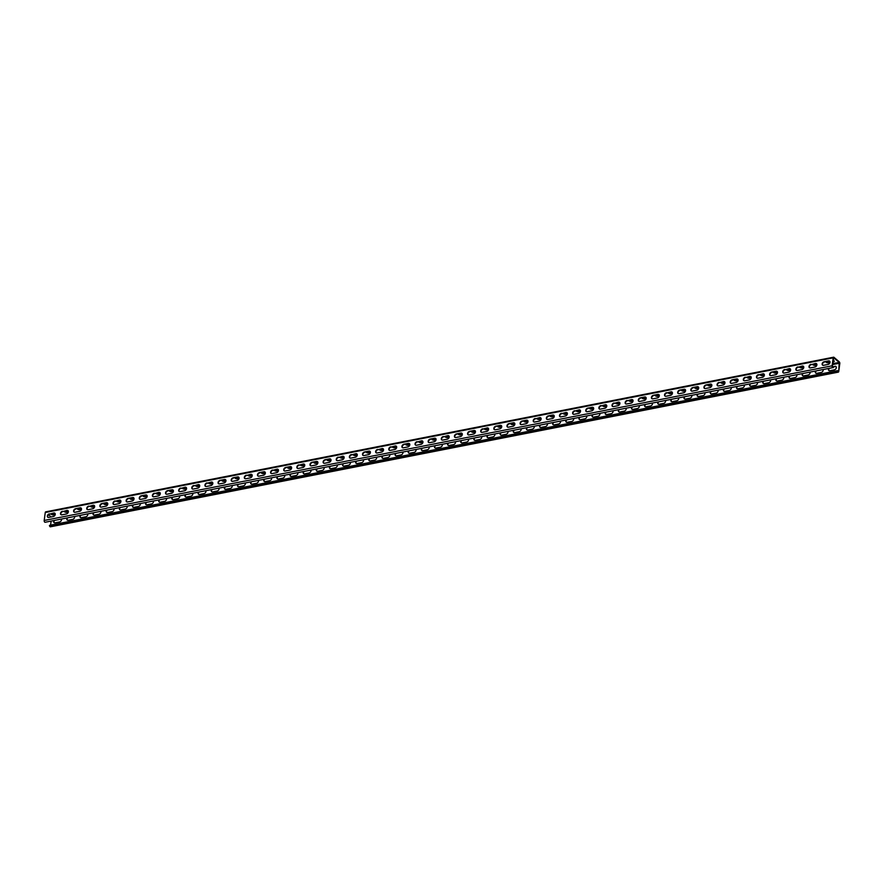 <?xml version="1.0" encoding="UTF-8"?>
<svg xmlns="http://www.w3.org/2000/svg" width="884" height="884" viewBox="0 0 884 884"><rect width="100%" height="100%" fill="white"/><g stroke="black" fill="none" stroke-linecap="round" stroke-linejoin="round"><path stroke-width="1.33" d="M49.703 526.245L837.623 371.578A1.249 0.641 78.9 0 0 838.319 372.142L50.399 526.809A1.249 0.641 -101.1 0 1 49.703 526.245L49.637 525.317L837.557 370.65L49.416 525.649M837.623 371.578L837.336 370.982M838.319 372.142A1.249 0.641 78.9 0 0 838.739 371.49L839.214 362.418L833.722 357.799L832.452 366.087L832.883 366.982L835.17 366.584A2.033 1.459 130.7 0 1 836.076 366.694M44.2 520.466L832.12 365.799A1.249 0.641 78.9 0 0 832.982 367.6L45.062 522.267A1.249 0.641 -101.1 0 1 44.2 520.466L45.261 512.51A1.249 0.641 -101.1 0 1 45.681 511.858L833.601 357.191A1.249 0.641 78.9 0 1 833.988 357.324L839.281 361.865A1.249 0.641 78.9 0 1 839.8 363.534L838.739 371.49M54.211 522.709A2.033 1.459 130.7 0 1 54.521 520.455M67.339 520.135A2.033 1.459 130.7 0 1 67.648 517.88M80.477 517.549A2.033 1.459 130.7 0 1 80.787 515.295M93.605 514.974A2.033 1.459 130.7 0 1 93.914 512.72M106.732 512.4A2.033 1.459 130.7 0 1 107.041 510.145M119.87 509.814A2.033 1.459 130.7 0 1 120.18 507.56M132.998 507.239A2.033 1.459 130.7 0 1 133.307 504.985M146.136 504.665A2.033 1.459 130.7 0 1 146.446 502.41M159.264 502.09A2.033 1.459 130.7 0 1 159.573 499.836M172.402 499.504A2.033 1.459 130.7 0 1 172.7 497.25M185.53 496.93A2.033 1.459 130.7 0 1 185.839 494.675M198.657 494.355A2.033 1.459 130.7 0 1 198.966 492.101M211.795 491.769A2.033 1.459 130.7 0 1 212.105 489.515M224.923 489.195A2.033 1.459 130.7 0 1 225.232 486.94M238.061 486.62A2.033 1.459 130.7 0 1 238.36 484.366M251.189 484.045A2.033 1.459 130.7 0 1 251.498 481.791M264.316 481.46A2.033 1.459 130.7 0 1 264.625 479.205M277.454 478.885A2.033 1.459 130.7 0 1 277.764 476.631M290.582 476.31A2.033 1.459 130.7 0 1 290.891 474.056M303.72 473.725A2.033 1.459 130.7 0 1 304.03 471.481M316.848 471.15A2.033 1.459 130.7 0 1 317.157 468.896M329.986 468.575A2.033 1.459 130.7 0 1 330.284 466.321M343.114 466.001A2.033 1.459 130.7 0 1 343.423 463.746M356.241 463.415A2.033 1.459 130.7 0 1 356.55 461.161M369.379 460.84A2.033 1.459 130.7 0 1 369.689 458.586M382.507 458.266A2.033 1.459 130.7 0 1 382.816 456.011M395.645 455.68A2.033 1.459 130.7 0 1 395.944 453.437M408.773 453.105A2.033 1.459 130.7 0 1 409.082 450.851M421.9 450.531A2.033 1.459 130.7 0 1 422.209 448.276M435.038 447.956A2.033 1.459 130.7 0 1 435.348 445.702M448.166 445.37A2.033 1.459 130.7 0 1 448.475 443.116M461.304 442.796A2.033 1.459 130.7 0 1 461.614 440.541M474.432 440.221A2.033 1.459 130.7 0 1 474.741 437.967M487.57 437.635A2.033 1.459 130.7 0 1 487.869 435.392M500.698 435.061A2.033 1.459 130.7 0 1 501.007 432.806M513.825 432.486A2.033 1.459 130.7 0 1 514.134 430.232M526.963 429.911A2.033 1.459 130.7 0 1 527.273 427.657M540.091 427.326A2.033 1.459 130.7 0 1 540.4 425.071M553.229 424.751A2.033 1.459 130.7 0 1 553.528 422.497M566.357 422.176A2.033 1.459 130.7 0 1 566.666 419.922M579.484 419.602A2.033 1.459 130.7 0 1 579.793 417.347M592.623 417.016A2.033 1.459 130.7 0 1 592.932 414.762M605.75 414.441A2.033 1.459 130.7 0 1 606.059 412.187M618.888 411.867A2.033 1.459 130.7 0 1 619.198 409.612M632.016 409.281A2.033 1.459 130.7 0 1 632.325 407.027M645.154 406.706A2.033 1.459 130.7 0 1 645.453 404.452M658.282 404.132A2.033 1.459 130.7 0 1 658.591 401.877M671.409 401.557A2.033 1.459 130.7 0 1 671.718 399.303M684.548 398.971A2.033 1.459 130.7 0 1 684.857 396.717M697.675 396.397A2.033 1.459 130.7 0 1 697.984 394.142M710.813 393.822A2.033 1.459 130.7 0 1 711.112 391.568M723.941 391.236A2.033 1.459 130.7 0 1 724.25 388.982M737.068 388.662A2.033 1.459 130.7 0 1 737.378 386.407M750.207 386.087A2.033 1.459 130.7 0 1 750.516 383.833M763.334 383.512A2.033 1.459 130.7 0 1 763.643 381.258M776.472 380.927A2.033 1.459 130.7 0 1 776.771 378.672M789.6 378.352A2.033 1.459 130.7 0 1 789.909 376.098M802.727 375.777A2.033 1.459 130.7 0 1 803.037 373.523M815.866 373.192A2.033 1.459 130.7 0 1 816.175 370.948M828.993 370.617A2.033 1.459 130.7 0 1 829.303 368.363M837.557 370.65L837.877 371.302M51.117 521.118L50.587 525.129M51.405 513.792A2.033 0.95 7.6 0 0 54.123 514.333L55.25 514.112M64.532 511.217A2.033 0.95 7.6 0 0 67.261 511.759L68.388 511.538M77.67 508.643A2.033 0.95 7.6 0 0 80.389 509.184L81.516 508.963M90.798 506.068A2.033 0.95 7.6 0 0 93.527 506.598L94.643 506.377M103.936 503.482A2.033 0.95 7.6 0 0 106.655 504.024L107.782 503.803M117.064 500.908A2.033 0.95 7.6 0 0 119.782 501.449L120.909 501.228M130.202 498.333A2.033 0.95 7.6 0 0 132.92 498.874L134.048 498.653M143.33 495.758A2.033 0.95 7.6 0 0 146.048 496.289L147.175 496.068M156.457 493.173A2.033 0.95 7.6 0 0 159.186 493.714L160.302 493.493M169.595 490.598A2.033 0.95 7.6 0 0 172.314 491.139L173.441 490.918M182.723 488.023A2.033 0.95 7.6 0 0 185.441 488.554L186.568 488.333M195.861 485.438A2.033 0.95 7.6 0 0 198.58 485.979L199.707 485.758M208.989 482.863A2.033 0.95 7.6 0 0 211.707 483.404L212.834 483.183M222.116 480.288A2.033 0.95 7.6 0 0 224.845 480.83L225.961 480.609M235.255 477.714A2.033 0.95 7.6 0 0 237.973 478.244L239.1 478.023M248.382 475.128A2.033 0.95 7.6 0 0 251.111 475.669L252.227 475.448M261.52 472.553A2.033 0.95 7.6 0 0 264.239 473.095L265.366 472.874M274.648 469.979A2.033 0.95 7.6 0 0 277.366 470.509L278.493 470.288M287.786 467.393A2.033 0.95 7.6 0 0 290.504 467.934L291.632 467.713M300.914 464.818A2.033 0.95 7.6 0 0 303.632 465.36L304.759 465.139M314.041 462.244A2.033 0.95 7.6 0 0 316.77 462.785L317.886 462.564M327.179 459.669A2.033 0.95 7.6 0 0 329.898 460.199L331.025 459.978M340.307 457.083A2.033 0.95 7.6 0 0 343.025 457.625L344.152 457.404M353.445 454.509A2.033 0.95 7.6 0 0 356.164 455.05L357.291 454.829M366.573 451.934A2.033 0.95 7.6 0 0 369.291 452.464L370.418 452.243M379.7 449.348A2.033 0.95 7.6 0 0 382.429 449.89L383.546 449.669M392.839 446.774A2.033 0.95 7.6 0 0 395.557 447.315L396.684 447.094M405.966 444.199A2.033 0.95 7.6 0 0 408.695 444.74L409.811 444.519M419.104 441.624A2.033 0.95 7.6 0 0 421.823 442.155L422.95 441.934M432.232 439.039A2.033 0.95 7.6 0 0 434.95 439.58L436.077 439.359M445.37 436.464A2.033 0.95 7.6 0 0 448.089 437.005L449.216 436.784M458.498 433.889A2.033 0.95 7.6 0 0 461.216 434.42L462.343 434.199M471.625 431.304A2.033 0.95 7.6 0 0 474.354 431.845L475.47 431.624M484.763 428.729A2.033 0.95 7.6 0 0 487.482 429.27L488.609 429.049M497.891 426.154A2.033 0.95 7.6 0 0 500.609 426.696L501.736 426.475M511.029 423.58A2.033 0.95 7.6 0 0 513.748 424.11L514.875 423.889M524.157 420.994A2.033 0.95 7.6 0 0 526.875 421.535L528.002 421.314M537.284 418.419A2.033 0.95 7.6 0 0 540.014 418.961L541.13 418.74M550.423 415.845A2.033 0.95 7.6 0 0 553.141 416.375L554.268 416.165M563.55 413.27A2.033 0.95 7.6 0 0 566.268 413.8L567.395 413.579M576.688 410.684A2.033 0.95 7.6 0 0 579.407 411.226L580.534 411.005M589.816 408.11A2.033 0.95 7.6 0 0 592.534 408.651L593.661 408.43M602.954 405.535A2.033 0.95 7.6 0 0 605.673 406.065L606.8 405.844M616.082 402.949A2.033 0.95 7.6 0 0 618.8 403.491L619.927 403.27M629.209 400.375A2.033 0.95 7.6 0 0 631.938 400.916L633.054 400.695M642.348 397.8A2.033 0.95 7.6 0 0 645.066 398.341L646.193 398.12M655.475 395.225A2.033 0.95 7.6 0 0 658.193 395.756L659.32 395.535M668.613 392.64A2.033 0.95 7.6 0 0 671.332 393.181L672.459 392.96M681.741 390.065A2.033 0.95 7.6 0 0 684.459 390.606L685.586 390.385M694.868 387.49A2.033 0.95 7.6 0 0 697.598 388.021L698.714 387.8M708.007 384.905A2.033 0.95 7.6 0 0 710.725 385.446L711.852 385.225M721.134 382.33A2.033 0.95 7.6 0 0 723.852 382.871L724.979 382.65M734.273 379.755A2.033 0.95 7.6 0 0 736.991 380.297L738.118 380.076M747.4 377.181A2.033 0.95 7.6 0 0 750.118 377.711L751.245 377.49M760.527 374.595A2.033 0.95 7.6 0 0 763.257 375.136L764.384 374.915M773.666 372.02A2.033 0.95 7.6 0 0 776.384 372.562L777.511 372.341M786.793 369.446A2.033 0.95 7.6 0 0 789.523 369.976L790.639 369.755M799.932 366.86A2.033 0.95 7.6 0 0 802.65 367.401L803.777 367.18M813.059 364.285A2.033 0.95 7.6 0 0 815.777 364.827L816.904 364.606M834.198 360.981A2.033 0.95 7.6 0 1 833.38 361.368L832.993 361.976M826.197 361.711A2.033 0.95 7.6 0 0 828.916 362.252L830.043 362.031M48.543 514.72L51.15 516.963M54.123 514.333L54.057 514.886A2.033 0.95 7.6 0 1 50.974 513.88M54.057 514.886L55.195 514.665M67.261 511.759L67.184 512.3A2.033 0.95 7.6 0 1 64.112 511.306M67.184 512.3L68.322 512.079M80.389 509.184L80.322 509.725A2.033 0.95 7.6 0 1 77.24 508.731M80.322 509.725L81.461 509.504M93.527 506.598L93.45 507.151A2.033 0.95 7.6 0 1 90.378 506.145M93.45 507.151L94.588 506.93M106.655 504.024L106.577 504.576A2.033 0.95 7.6 0 1 103.505 503.571M106.577 504.576L107.715 504.344M119.782 501.449L119.716 501.99A2.033 0.95 7.6 0 1 116.633 500.996M119.716 501.99L120.854 501.769M132.92 498.874L132.843 499.416A2.033 0.95 7.6 0 1 129.771 498.41M132.843 499.416L133.981 499.195M146.048 496.289L145.982 496.841A2.033 0.95 7.6 0 1 142.899 495.836M145.982 496.841L147.12 496.62M159.186 493.714L159.109 494.255A2.033 0.95 7.6 0 1 156.037 493.261M159.109 494.255L160.247 494.034M172.314 491.139L172.236 491.681A2.033 0.95 7.6 0 1 169.164 490.686M172.236 491.681L173.375 491.46M185.441 488.554L185.375 489.106A2.033 0.95 7.6 0 1 182.303 488.101M185.375 489.106L186.513 488.885M198.58 485.979L198.502 486.531A2.033 0.95 7.6 0 1 195.43 485.526M198.502 486.531L199.64 486.299M211.707 483.404L211.641 483.946A2.033 0.95 7.6 0 1 208.558 482.951M211.641 483.946L212.779 483.725M224.845 480.83L224.768 481.371A2.033 0.95 7.6 0 1 221.696 480.366M224.768 481.371L225.906 481.15M237.973 478.244L237.907 478.796A2.033 0.95 7.6 0 1 234.824 477.791M237.907 478.796L239.045 478.576M251.111 475.669L251.034 476.211A2.033 0.95 7.6 0 1 247.962 475.216M251.034 476.211L252.172 475.99M264.239 473.095L264.161 473.636A2.033 0.95 7.6 0 1 261.089 472.642M264.161 473.636L265.299 473.415M277.366 470.509L277.3 471.062A2.033 0.95 7.6 0 1 274.217 470.056M277.3 471.062L278.438 470.841M290.504 467.934L290.427 468.487A2.033 0.95 7.6 0 1 287.355 467.481M290.427 468.487L291.565 468.255M303.632 465.36L303.566 465.901A2.033 0.95 7.6 0 1 300.483 464.907M303.566 465.901L304.704 465.68M316.77 462.785L316.693 463.327A2.033 0.95 7.6 0 1 313.621 462.321M316.693 463.327L317.831 463.106M329.898 460.199L329.82 460.752A2.033 0.95 7.6 0 1 326.748 459.746M329.82 460.752L330.959 460.531M343.025 457.625L342.959 458.177A2.033 0.95 7.6 0 1 339.887 457.172M342.959 458.177L344.097 457.945M356.164 455.05L356.086 455.591A2.033 0.95 7.6 0 1 353.014 454.597M356.086 455.591L357.224 455.37M369.291 452.464L369.225 453.017A2.033 0.95 7.6 0 1 366.142 452.011M369.225 453.017L370.363 452.796M382.429 449.89L382.352 450.442A2.033 0.95 7.6 0 1 379.28 449.437M382.352 450.442L383.49 450.21M395.557 447.315L395.479 447.856A2.033 0.95 7.6 0 1 392.408 446.862M395.479 447.856L396.618 447.636M408.695 444.74L408.618 445.282A2.033 0.95 7.6 0 1 405.546 444.276M408.618 445.282L409.756 445.061M421.823 442.155L421.745 442.707A2.033 0.95 7.6 0 1 418.673 441.702M421.745 442.707L422.883 442.486M434.95 439.58L434.884 440.133A2.033 0.95 7.6 0 1 431.801 439.127M434.884 440.133L436.022 439.901M448.089 437.005L448.011 437.547A2.033 0.95 7.6 0 1 444.939 436.552M448.011 437.547L449.149 437.326M461.216 434.42L461.15 434.972A2.033 0.95 7.6 0 1 458.067 433.967M461.15 434.972L462.288 434.751M474.354 431.845L474.277 432.398A2.033 0.95 7.6 0 1 471.205 431.392M474.277 432.398L475.415 432.166M487.482 429.27L487.404 429.812A2.033 0.95 7.6 0 1 484.333 428.817M487.404 429.812L488.543 429.591M500.609 426.696L500.543 427.237A2.033 0.95 7.6 0 1 497.471 426.243M500.543 427.237L501.681 427.016M513.748 424.11L513.67 424.663A2.033 0.95 7.6 0 1 510.598 423.657M513.67 424.663L514.808 424.442M526.875 421.535L526.809 422.088A2.033 0.95 7.6 0 1 523.726 421.082M526.809 422.088L527.947 421.856M540.014 418.961L539.936 419.502A2.033 0.95 7.6 0 1 536.864 418.508M539.936 419.502L541.074 419.281M553.141 416.375L553.064 416.928A2.033 0.95 7.6 0 1 549.992 415.922M553.064 416.928L554.202 416.707M566.268 413.8L566.202 414.353A2.033 0.95 7.6 0 1 563.13 413.347M566.202 414.353L567.34 414.132M579.407 411.226L579.329 411.767A2.033 0.95 7.6 0 1 576.257 410.773M579.329 411.767L580.468 411.546M592.534 408.651L592.468 409.193A2.033 0.95 7.6 0 1 589.385 408.198M592.468 409.193L593.606 408.972M605.673 406.065L605.595 406.618A2.033 0.95 7.6 0 1 602.523 405.612M605.595 406.618L606.733 406.397M618.8 403.491L618.734 404.043A2.033 0.95 7.6 0 1 615.651 403.038M618.734 404.043L619.872 403.811M631.938 400.916L631.861 401.458A2.033 0.95 7.6 0 1 628.789 400.463M631.861 401.458L632.999 401.237M645.066 398.341L644.989 398.883A2.033 0.95 7.6 0 1 641.917 397.877M644.989 398.883L646.127 398.662M658.193 395.756L658.127 396.308A2.033 0.95 7.6 0 1 655.055 395.303M658.127 396.308L659.265 396.087M671.332 393.181L671.254 393.723A2.033 0.95 7.6 0 1 668.182 392.728M671.254 393.723L672.393 393.502M684.459 390.606L684.393 391.148A2.033 0.95 7.6 0 1 681.31 390.153M684.393 391.148L685.531 390.927M697.598 388.021L697.52 388.573A2.033 0.95 7.6 0 1 694.448 387.568M697.52 388.573L698.658 388.352M710.725 385.446L710.648 385.999A2.033 0.95 7.6 0 1 707.576 384.993M710.648 385.999L711.786 385.767M723.852 382.871L723.786 383.413A2.033 0.95 7.6 0 1 720.714 382.418M723.786 383.413L724.924 383.192M736.991 380.297L736.913 380.838A2.033 0.95 7.6 0 1 733.842 379.833M736.913 380.838L738.052 380.617M750.118 377.711L750.052 378.264A2.033 0.95 7.6 0 1 746.969 377.258M750.052 378.264L751.19 378.043M763.257 375.136L763.179 375.678A2.033 0.95 7.6 0 1 760.107 374.683M763.179 375.678L764.317 375.457M776.384 372.562L776.318 373.103A2.033 0.95 7.6 0 1 773.235 372.109M776.318 373.103L777.456 372.882M789.523 369.976L789.445 370.529A2.033 0.95 7.6 0 1 786.373 369.523M789.445 370.529L790.583 370.308M802.65 367.401L802.573 367.954A2.033 0.95 7.6 0 1 799.501 366.948M802.573 367.954L803.711 367.722M815.777 364.827L815.711 365.368A2.033 0.95 7.6 0 1 812.628 364.374M815.711 365.368L816.849 365.147M828.916 362.252L828.838 362.794A2.033 0.95 7.6 0 1 825.766 361.788M828.838 362.794L829.977 362.573M833.225 360.263A2.033 0.95 7.6 0 1 834.242 361.258A2.033 0.95 7.6 0 1 833.303 361.921M833.601 357.191A1.249 0.641 78.9 0 0 833.181 357.843L832.12 365.799M49.305 513.858A2.033 1.459 130.7 0 0 47.559 515.306A2.033 1.459 130.7 0 0 47.736 517.184A2.033 1.459 130.7 0 0 48.83 517.416L53.294 516.543A2.033 1.459 130.7 0 0 55.04 515.096A2.033 1.459 130.7 0 0 54.852 513.217A2.033 1.459 130.7 0 0 53.769 512.985L49.637 514.145L54.101 513.273A2.033 1.459 130.7 0 1 55.007 513.383M62.432 511.284A2.033 1.459 130.7 0 0 60.687 512.731A2.033 1.459 130.7 0 0 60.874 514.598A2.033 1.459 130.7 0 0 61.957 514.842L66.422 513.969A2.033 1.459 130.7 0 0 68.167 512.51A2.033 1.459 130.7 0 0 67.98 510.643A2.033 1.459 130.7 0 0 66.897 510.411L62.764 511.571L67.228 510.687A2.033 1.459 130.7 0 1 68.134 510.808M75.56 508.709A2.033 1.459 130.7 0 0 73.825 510.156A2.033 1.459 130.7 0 0 74.002 512.024A2.033 1.459 130.7 0 0 75.096 512.267L79.56 511.383A2.033 1.459 130.7 0 0 81.295 509.935A2.033 1.459 130.7 0 0 81.118 508.068A2.033 1.459 130.7 0 0 80.035 507.825L75.56 508.709L80.367 508.112A2.033 1.459 130.7 0 1 81.273 508.223M88.698 506.123A2.033 1.459 130.7 0 0 86.952 507.582A2.033 1.459 130.7 0 0 87.14 509.449A2.033 1.459 130.7 0 0 88.223 509.681L92.687 508.808A2.033 1.459 130.7 0 0 94.433 507.361A2.033 1.459 130.7 0 0 94.245 505.493A2.033 1.459 130.7 0 0 93.163 505.25L89.03 506.41L93.494 505.537A2.033 1.459 130.7 0 1 94.4 505.648M101.826 503.548A2.033 1.459 130.7 0 0 100.08 504.996A2.033 1.459 130.7 0 0 100.268 506.875A2.033 1.459 130.7 0 0 101.351 507.107L105.815 506.234A2.033 1.459 130.7 0 0 107.561 504.775A2.033 1.459 130.7 0 0 107.384 502.908A2.033 1.459 130.7 0 0 106.29 502.676L101.826 503.548L106.621 502.963A2.033 1.459 130.7 0 1 107.528 503.073M114.964 500.974A2.033 1.459 130.7 0 0 113.218 502.421A2.033 1.459 130.7 0 0 113.395 504.289A2.033 1.459 130.7 0 0 114.489 504.532L118.953 503.648A2.033 1.459 130.7 0 0 120.699 502.2A2.033 1.459 130.7 0 0 120.511 500.333A2.033 1.459 130.7 0 0 119.428 500.101L115.296 501.261L119.76 500.377A2.033 1.459 130.7 0 1 120.666 500.488M128.092 498.399A2.033 1.459 130.7 0 0 126.346 499.847A2.033 1.459 130.7 0 0 126.534 501.714A2.033 1.459 130.7 0 0 127.616 501.946L132.081 501.073A2.033 1.459 130.7 0 0 133.827 499.626A2.033 1.459 130.7 0 0 133.65 497.758A2.033 1.459 130.7 0 0 132.556 497.515L128.092 498.399L132.887 497.803A2.033 1.459 130.7 0 1 133.793 497.913M141.23 495.813A2.033 1.459 130.7 0 0 139.484 497.261A2.033 1.459 130.7 0 0 139.661 499.14A2.033 1.459 130.7 0 0 140.755 499.372L145.219 498.499A2.033 1.459 130.7 0 0 146.965 497.051A2.033 1.459 130.7 0 0 146.777 495.173A2.033 1.459 130.7 0 0 145.694 494.941L141.23 495.813L146.026 495.228A2.033 1.459 130.7 0 1 146.932 495.338M154.357 493.239A2.033 1.459 130.7 0 0 152.612 494.686A2.033 1.459 130.7 0 0 152.799 496.554A2.033 1.459 130.7 0 0 153.882 496.797L158.347 495.924A2.033 1.459 130.7 0 0 160.092 494.465A2.033 1.459 130.7 0 0 159.905 492.598A2.033 1.459 130.7 0 0 158.822 492.366L154.689 493.526L159.153 492.642A2.033 1.459 130.7 0 1 160.059 492.764M167.485 490.664A2.033 1.459 130.7 0 0 165.75 492.112A2.033 1.459 130.7 0 0 165.927 493.979A2.033 1.459 130.7 0 0 167.01 494.222L171.485 493.338A2.033 1.459 130.7 0 0 173.22 491.891A2.033 1.459 130.7 0 0 173.043 490.023A2.033 1.459 130.7 0 0 171.949 489.78L167.485 490.664L172.281 490.067A2.033 1.459 130.7 0 1 173.187 490.178M180.623 488.078A2.033 1.459 130.7 0 0 178.877 489.537A2.033 1.459 130.7 0 0 179.065 491.405A2.033 1.459 130.7 0 0 180.148 491.637L184.612 490.764A2.033 1.459 130.7 0 0 186.358 489.316A2.033 1.459 130.7 0 0 186.17 487.449A2.033 1.459 130.7 0 0 185.088 487.206L180.955 488.366L185.419 487.493A2.033 1.459 130.7 0 1 186.325 487.603M193.751 485.504A2.033 1.459 130.7 0 0 192.005 486.951A2.033 1.459 130.7 0 0 192.193 488.83A2.033 1.459 130.7 0 0 193.276 489.062L197.74 488.189A2.033 1.459 130.7 0 0 199.486 486.741A2.033 1.459 130.7 0 0 199.309 484.863A2.033 1.459 130.7 0 0 198.215 484.631L194.082 485.791L198.546 484.918A2.033 1.459 130.7 0 1 199.452 485.029M206.889 482.929A2.033 1.459 130.7 0 0 205.143 484.377A2.033 1.459 130.7 0 0 205.32 486.244A2.033 1.459 130.7 0 0 206.414 486.487L210.878 485.603A2.033 1.459 130.7 0 0 212.624 484.156A2.033 1.459 130.7 0 0 212.436 482.288A2.033 1.459 130.7 0 0 211.353 482.056L207.221 483.216L211.685 482.332A2.033 1.459 130.7 0 1 212.591 482.443M220.017 480.355A2.033 1.459 130.7 0 0 218.271 481.802A2.033 1.459 130.7 0 0 218.458 483.67A2.033 1.459 130.7 0 0 219.541 483.902L224.006 483.029A2.033 1.459 130.7 0 0 225.752 481.581A2.033 1.459 130.7 0 0 225.564 479.714A2.033 1.459 130.7 0 0 224.481 479.471L220.017 480.355L224.812 479.758A2.033 1.459 130.7 0 1 225.718 479.868M233.144 477.769A2.033 1.459 130.7 0 0 231.409 479.227A2.033 1.459 130.7 0 0 231.586 481.095A2.033 1.459 130.7 0 0 232.68 481.327L237.144 480.454A2.033 1.459 130.7 0 0 238.879 479.006A2.033 1.459 130.7 0 0 238.702 477.128A2.033 1.459 130.7 0 0 237.619 476.896L233.144 477.769L237.94 477.183A2.033 1.459 130.7 0 1 238.846 477.294M246.282 475.194A2.033 1.459 130.7 0 0 244.537 476.642A2.033 1.459 130.7 0 0 244.724 478.509A2.033 1.459 130.7 0 0 245.807 478.752L250.271 477.879A2.033 1.459 130.7 0 0 252.017 476.421A2.033 1.459 130.7 0 0 251.829 474.553A2.033 1.459 130.7 0 0 250.747 474.321L246.614 475.481L251.078 474.597A2.033 1.459 130.7 0 1 251.984 474.719M259.41 472.62A2.033 1.459 130.7 0 0 257.664 474.067A2.033 1.459 130.7 0 0 257.852 475.935A2.033 1.459 130.7 0 0 258.935 476.178L263.399 475.294A2.033 1.459 130.7 0 0 265.145 473.846A2.033 1.459 130.7 0 0 264.968 471.979A2.033 1.459 130.7 0 0 263.874 471.736L259.41 472.62L264.205 472.023A2.033 1.459 130.7 0 1 265.112 472.133M272.548 470.034A2.033 1.459 130.7 0 0 270.802 471.492A2.033 1.459 130.7 0 0 270.979 473.36A2.033 1.459 130.7 0 0 272.073 473.592L276.537 472.719A2.033 1.459 130.7 0 0 278.283 471.271A2.033 1.459 130.7 0 0 278.095 469.404A2.033 1.459 130.7 0 0 277.012 469.161L272.88 470.321L277.344 469.448A2.033 1.459 130.7 0 1 278.25 469.559M285.676 467.459A2.033 1.459 130.7 0 0 283.93 468.907A2.033 1.459 130.7 0 0 284.118 470.785A2.033 1.459 130.7 0 0 285.201 471.017L289.665 470.144A2.033 1.459 130.7 0 0 291.411 468.697A2.033 1.459 130.7 0 0 291.234 466.818A2.033 1.459 130.7 0 0 290.14 466.586L285.676 467.459L290.471 466.874A2.033 1.459 130.7 0 1 291.377 466.984M298.814 464.885A2.033 1.459 130.7 0 0 297.068 466.332A2.033 1.459 130.7 0 0 297.245 468.2A2.033 1.459 130.7 0 0 298.339 468.443L302.803 467.559A2.033 1.459 130.7 0 0 304.538 466.111A2.033 1.459 130.7 0 0 304.361 464.244A2.033 1.459 130.7 0 0 303.278 464.012L299.146 465.172L303.61 464.288A2.033 1.459 130.7 0 1 304.516 464.398M311.942 462.31A2.033 1.459 130.7 0 0 310.196 463.757A2.033 1.459 130.7 0 0 310.383 465.625A2.033 1.459 130.7 0 0 311.466 465.857L315.931 464.984A2.033 1.459 130.7 0 0 317.676 463.536A2.033 1.459 130.7 0 0 317.489 461.669A2.033 1.459 130.7 0 0 316.406 461.426L311.942 462.31L316.737 461.713A2.033 1.459 130.7 0 1 317.643 461.824M325.069 459.724A2.033 1.459 130.7 0 0 323.334 461.183A2.033 1.459 130.7 0 0 323.511 463.05A2.033 1.459 130.7 0 0 324.594 463.282L329.058 462.409A2.033 1.459 130.7 0 0 330.804 460.962A2.033 1.459 130.7 0 0 330.627 459.083A2.033 1.459 130.7 0 0 329.533 458.851L325.069 459.724L329.865 459.139A2.033 1.459 130.7 0 1 330.771 459.249M338.207 457.15A2.033 1.459 130.7 0 0 336.461 458.597A2.033 1.459 130.7 0 0 336.649 460.465A2.033 1.459 130.7 0 0 337.732 460.708L342.196 459.835A2.033 1.459 130.7 0 0 343.942 458.376A2.033 1.459 130.7 0 0 343.754 456.509A2.033 1.459 130.7 0 0 342.672 456.277L338.539 457.437L343.003 456.553A2.033 1.459 130.7 0 1 343.909 456.674M351.335 454.575A2.033 1.459 130.7 0 0 349.589 456.022A2.033 1.459 130.7 0 0 349.777 457.89A2.033 1.459 130.7 0 0 350.86 458.133L355.324 457.249A2.033 1.459 130.7 0 0 357.07 455.801A2.033 1.459 130.7 0 0 356.893 453.934A2.033 1.459 130.7 0 0 355.799 453.691L351.666 454.862L356.13 453.978A2.033 1.459 130.7 0 1 357.037 454.089M364.473 452A2.033 1.459 130.7 0 0 362.727 453.448A2.033 1.459 130.7 0 0 362.904 455.315A2.033 1.459 130.7 0 0 363.998 455.547L368.462 454.674A2.033 1.459 130.7 0 0 370.208 453.227A2.033 1.459 130.7 0 0 370.02 451.359A2.033 1.459 130.7 0 0 368.937 451.116L364.473 452L369.269 451.404A2.033 1.459 130.7 0 1 370.175 451.514M377.601 449.415A2.033 1.459 130.7 0 0 375.855 450.862A2.033 1.459 130.7 0 0 376.043 452.741A2.033 1.459 130.7 0 0 377.125 452.973L381.59 452.1A2.033 1.459 130.7 0 0 383.336 450.652A2.033 1.459 130.7 0 0 383.148 448.774A2.033 1.459 130.7 0 0 382.065 448.542L377.932 449.702L382.396 448.829A2.033 1.459 130.7 0 1 383.302 448.939M390.728 446.84A2.033 1.459 130.7 0 0 388.993 448.287A2.033 1.459 130.7 0 0 389.17 450.155A2.033 1.459 130.7 0 0 390.264 450.398L394.728 449.514A2.033 1.459 130.7 0 0 396.463 448.066A2.033 1.459 130.7 0 0 396.286 446.199A2.033 1.459 130.7 0 0 395.203 445.967L391.059 447.127L395.524 446.243A2.033 1.459 130.7 0 1 396.43 446.365M403.866 444.265A2.033 1.459 130.7 0 0 402.121 445.713A2.033 1.459 130.7 0 0 402.308 447.58A2.033 1.459 130.7 0 0 403.391 447.812L407.856 446.939A2.033 1.459 130.7 0 0 409.601 445.492A2.033 1.459 130.7 0 0 409.414 443.624A2.033 1.459 130.7 0 0 408.331 443.381L403.866 444.265L408.662 443.669A2.033 1.459 130.7 0 1 409.568 443.779M416.994 441.68A2.033 1.459 130.7 0 0 415.248 443.138A2.033 1.459 130.7 0 0 415.436 445.006A2.033 1.459 130.7 0 0 416.519 445.238L420.983 444.365A2.033 1.459 130.7 0 0 422.729 442.917A2.033 1.459 130.7 0 0 422.552 441.039A2.033 1.459 130.7 0 0 421.458 440.807L417.325 441.967L421.79 441.094A2.033 1.459 130.7 0 1 422.696 441.204M430.132 439.105A2.033 1.459 130.7 0 0 428.386 440.552A2.033 1.459 130.7 0 0 428.563 442.42A2.033 1.459 130.7 0 0 429.657 442.663L434.121 441.79A2.033 1.459 130.7 0 0 435.867 440.331A2.033 1.459 130.7 0 0 435.679 438.464A2.033 1.459 130.7 0 0 434.596 438.232L430.132 439.105L434.928 438.519A2.033 1.459 130.7 0 1 435.834 438.63M443.26 436.53A2.033 1.459 130.7 0 0 441.514 437.978A2.033 1.459 130.7 0 0 441.702 439.845A2.033 1.459 130.7 0 0 442.785 440.088L447.249 439.204A2.033 1.459 130.7 0 0 448.995 437.757A2.033 1.459 130.7 0 0 448.818 435.889A2.033 1.459 130.7 0 0 447.724 435.646L443.591 436.818L448.055 435.934A2.033 1.459 130.7 0 1 448.962 436.044M456.398 433.956A2.033 1.459 130.7 0 0 454.652 435.403A2.033 1.459 130.7 0 0 454.829 437.271A2.033 1.459 130.7 0 0 455.923 437.503L460.387 436.63A2.033 1.459 130.7 0 0 462.122 435.182A2.033 1.459 130.7 0 0 461.945 433.315A2.033 1.459 130.7 0 0 460.862 433.072L456.398 433.956L461.194 433.359A2.033 1.459 130.7 0 1 462.1 433.469M469.526 431.37A2.033 1.459 130.7 0 0 467.78 432.817A2.033 1.459 130.7 0 0 467.967 434.696A2.033 1.459 130.7 0 0 469.05 434.928L473.515 434.055A2.033 1.459 130.7 0 0 475.261 432.608A2.033 1.459 130.7 0 0 475.073 430.729A2.033 1.459 130.7 0 0 473.99 430.497L469.526 431.37L474.321 430.784A2.033 1.459 130.7 0 1 475.227 430.895M482.653 428.795A2.033 1.459 130.7 0 0 480.918 430.243A2.033 1.459 130.7 0 0 481.095 432.11A2.033 1.459 130.7 0 0 482.178 432.353L486.642 431.469A2.033 1.459 130.7 0 0 488.388 430.022A2.033 1.459 130.7 0 0 488.211 428.154A2.033 1.459 130.7 0 0 487.117 427.922L482.984 429.083L487.449 428.199A2.033 1.459 130.7 0 1 488.355 428.32M495.791 426.221A2.033 1.459 130.7 0 0 494.046 427.668A2.033 1.459 130.7 0 0 494.222 429.536A2.033 1.459 130.7 0 0 495.316 429.779L499.78 428.895A2.033 1.459 130.7 0 0 501.526 427.447A2.033 1.459 130.7 0 0 501.338 425.58A2.033 1.459 130.7 0 0 500.256 425.337L495.791 426.221L500.587 425.624A2.033 1.459 130.7 0 1 501.493 425.734M508.919 423.635A2.033 1.459 130.7 0 0 507.173 425.094A2.033 1.459 130.7 0 0 507.361 426.961A2.033 1.459 130.7 0 0 508.444 427.193L512.908 426.32A2.033 1.459 130.7 0 0 514.654 424.873A2.033 1.459 130.7 0 0 514.477 423.005A2.033 1.459 130.7 0 0 513.383 422.762L508.919 423.635L513.714 423.049A2.033 1.459 130.7 0 1 514.621 423.16M522.057 421.06A2.033 1.459 130.7 0 0 520.311 422.508A2.033 1.459 130.7 0 0 520.488 424.386A2.033 1.459 130.7 0 0 521.582 424.618L526.046 423.745A2.033 1.459 130.7 0 0 527.792 422.287A2.033 1.459 130.7 0 0 527.604 420.419A2.033 1.459 130.7 0 0 526.521 420.187L522.057 421.06L526.853 420.475A2.033 1.459 130.7 0 1 527.759 420.585M535.185 418.486A2.033 1.459 130.7 0 0 533.439 419.933A2.033 1.459 130.7 0 0 533.627 421.801A2.033 1.459 130.7 0 0 534.709 422.044L539.174 421.16A2.033 1.459 130.7 0 0 540.92 419.712A2.033 1.459 130.7 0 0 540.732 417.845A2.033 1.459 130.7 0 0 539.649 417.613L535.516 418.773L539.98 417.889A2.033 1.459 130.7 0 1 540.886 417.999M548.312 415.911A2.033 1.459 130.7 0 0 546.577 417.358A2.033 1.459 130.7 0 0 546.754 419.226A2.033 1.459 130.7 0 0 547.837 419.458L552.312 418.585A2.033 1.459 130.7 0 0 554.047 417.137A2.033 1.459 130.7 0 0 553.87 415.27A2.033 1.459 130.7 0 0 552.776 415.027L548.312 415.911L553.108 415.314A2.033 1.459 130.7 0 1 554.014 415.425M561.451 413.325A2.033 1.459 130.7 0 0 559.705 414.773A2.033 1.459 130.7 0 0 559.892 416.651A2.033 1.459 130.7 0 0 560.975 416.883L565.44 416.01A2.033 1.459 130.7 0 0 567.185 414.563A2.033 1.459 130.7 0 0 566.998 412.684A2.033 1.459 130.7 0 0 565.915 412.452L561.782 413.613L566.246 412.74A2.033 1.459 130.7 0 1 567.152 412.85M574.578 410.751A2.033 1.459 130.7 0 0 572.832 412.198A2.033 1.459 130.7 0 0 573.02 414.066A2.033 1.459 130.7 0 0 574.103 414.309L578.567 413.436A2.033 1.459 130.7 0 0 580.313 411.977A2.033 1.459 130.7 0 0 580.136 410.11A2.033 1.459 130.7 0 0 579.042 409.878L574.909 411.038L579.374 410.154A2.033 1.459 130.7 0 1 580.28 410.275M587.716 408.176A2.033 1.459 130.7 0 0 585.97 409.623A2.033 1.459 130.7 0 0 586.147 411.491A2.033 1.459 130.7 0 0 587.241 411.734L591.705 410.85A2.033 1.459 130.7 0 0 593.451 409.402A2.033 1.459 130.7 0 0 593.263 407.535A2.033 1.459 130.7 0 0 592.181 407.292L587.716 408.176L592.512 407.579A2.033 1.459 130.7 0 1 593.418 407.69M600.844 405.59A2.033 1.459 130.7 0 0 599.098 407.049A2.033 1.459 130.7 0 0 599.286 408.916A2.033 1.459 130.7 0 0 600.369 409.148L604.833 408.275A2.033 1.459 130.7 0 0 606.579 406.828A2.033 1.459 130.7 0 0 606.391 404.96A2.033 1.459 130.7 0 0 605.308 404.717L601.175 405.878L605.639 405.005A2.033 1.459 130.7 0 1 606.546 405.115M613.982 403.016A2.033 1.459 130.7 0 0 612.236 404.463A2.033 1.459 130.7 0 0 612.413 406.342A2.033 1.459 130.7 0 0 613.507 406.574L617.971 405.701A2.033 1.459 130.7 0 0 619.706 404.242A2.033 1.459 130.7 0 0 619.529 402.375A2.033 1.459 130.7 0 0 618.446 402.143L614.303 403.303L618.778 402.43A2.033 1.459 130.7 0 1 619.684 402.54M627.11 400.441A2.033 1.459 130.7 0 0 625.364 401.888A2.033 1.459 130.7 0 0 625.552 403.756A2.033 1.459 130.7 0 0 626.634 403.999L631.099 403.115A2.033 1.459 130.7 0 0 632.845 401.668A2.033 1.459 130.7 0 0 632.657 399.8A2.033 1.459 130.7 0 0 631.574 399.568L627.441 400.728L631.905 399.844A2.033 1.459 130.7 0 1 632.811 399.955M640.237 397.866A2.033 1.459 130.7 0 0 638.502 399.314A2.033 1.459 130.7 0 0 638.679 401.181A2.033 1.459 130.7 0 0 639.762 401.413L644.226 400.54A2.033 1.459 130.7 0 0 645.972 399.093A2.033 1.459 130.7 0 0 645.795 397.225A2.033 1.459 130.7 0 0 644.701 396.982L640.237 397.866L645.033 397.27A2.033 1.459 130.7 0 1 645.939 397.38M653.375 395.281A2.033 1.459 130.7 0 0 651.63 396.728A2.033 1.459 130.7 0 0 651.806 398.607A2.033 1.459 130.7 0 0 652.9 398.839L657.365 397.966A2.033 1.459 130.7 0 0 659.11 396.518A2.033 1.459 130.7 0 0 658.923 394.64A2.033 1.459 130.7 0 0 657.84 394.408L653.375 395.281L658.171 394.695A2.033 1.459 130.7 0 1 659.077 394.805M666.503 392.706A2.033 1.459 130.7 0 0 664.757 394.154A2.033 1.459 130.7 0 0 664.945 396.021A2.033 1.459 130.7 0 0 666.028 396.264L670.492 395.391A2.033 1.459 130.7 0 0 672.238 393.933A2.033 1.459 130.7 0 0 672.061 392.065A2.033 1.459 130.7 0 0 670.967 391.833L666.834 392.993L671.299 392.109A2.033 1.459 130.7 0 1 672.205 392.231M679.641 390.131A2.033 1.459 130.7 0 0 677.895 391.579A2.033 1.459 130.7 0 0 678.072 393.446A2.033 1.459 130.7 0 0 679.166 393.689L683.63 392.805A2.033 1.459 130.7 0 0 685.376 391.358A2.033 1.459 130.7 0 0 685.188 389.49A2.033 1.459 130.7 0 0 684.106 389.247L679.641 390.131L684.437 389.535A2.033 1.459 130.7 0 1 685.343 389.645M692.769 387.546A2.033 1.459 130.7 0 0 691.023 389.004A2.033 1.459 130.7 0 0 691.211 390.872A2.033 1.459 130.7 0 0 692.294 391.104L696.758 390.231A2.033 1.459 130.7 0 0 698.504 388.783A2.033 1.459 130.7 0 0 698.316 386.916A2.033 1.459 130.7 0 0 697.233 386.673L692.769 387.546L697.564 386.96A2.033 1.459 130.7 0 1 698.471 387.07M705.896 384.971A2.033 1.459 130.7 0 0 704.161 386.418A2.033 1.459 130.7 0 0 704.338 388.297A2.033 1.459 130.7 0 0 705.421 388.529L709.896 387.656A2.033 1.459 130.7 0 0 711.631 386.209A2.033 1.459 130.7 0 0 711.454 384.33A2.033 1.459 130.7 0 0 710.36 384.098L705.896 384.971L710.692 384.385A2.033 1.459 130.7 0 1 711.598 384.496M719.035 382.396A2.033 1.459 130.7 0 0 717.289 383.844A2.033 1.459 130.7 0 0 717.476 385.711A2.033 1.459 130.7 0 0 718.559 385.954L723.024 385.07A2.033 1.459 130.7 0 0 724.769 383.623A2.033 1.459 130.7 0 0 724.582 381.755A2.033 1.459 130.7 0 0 723.499 381.523L719.366 382.684L723.83 381.8A2.033 1.459 130.7 0 1 724.736 381.91M732.162 379.822A2.033 1.459 130.7 0 0 730.416 381.269A2.033 1.459 130.7 0 0 730.604 383.137A2.033 1.459 130.7 0 0 731.687 383.369L736.151 382.496A2.033 1.459 130.7 0 0 737.897 381.048A2.033 1.459 130.7 0 0 737.72 379.181A2.033 1.459 130.7 0 0 736.626 378.938L732.162 379.822L736.958 379.225A2.033 1.459 130.7 0 1 737.864 379.335M745.3 377.236A2.033 1.459 130.7 0 0 743.554 378.695A2.033 1.459 130.7 0 0 743.731 380.562A2.033 1.459 130.7 0 0 744.825 380.794L749.289 379.921A2.033 1.459 130.7 0 0 751.035 378.474A2.033 1.459 130.7 0 0 750.847 376.595A2.033 1.459 130.7 0 0 749.765 376.363L745.632 377.523L750.096 376.65A2.033 1.459 130.7 0 1 751.002 376.761M758.428 374.661A2.033 1.459 130.7 0 0 756.682 376.109A2.033 1.459 130.7 0 0 756.87 377.976A2.033 1.459 130.7 0 0 757.953 378.219L762.417 377.346A2.033 1.459 130.7 0 0 764.163 375.888A2.033 1.459 130.7 0 0 763.975 374.02A2.033 1.459 130.7 0 0 762.892 373.788L758.759 374.949L763.224 374.065A2.033 1.459 130.7 0 1 764.13 374.186M771.555 372.087A2.033 1.459 130.7 0 0 769.82 373.534A2.033 1.459 130.7 0 0 769.997 375.402A2.033 1.459 130.7 0 0 771.091 375.645L775.555 374.761A2.033 1.459 130.7 0 0 777.29 373.313A2.033 1.459 130.7 0 0 777.113 371.446A2.033 1.459 130.7 0 0 776.03 371.203L771.555 372.087L776.362 371.49A2.033 1.459 130.7 0 1 777.268 371.6M784.694 369.501A2.033 1.459 130.7 0 0 782.948 370.96A2.033 1.459 130.7 0 0 783.136 372.827A2.033 1.459 130.7 0 0 784.219 373.059L788.683 372.186A2.033 1.459 130.7 0 0 790.429 370.739A2.033 1.459 130.7 0 0 790.241 368.871A2.033 1.459 130.7 0 0 789.158 368.628L785.025 369.788L789.489 368.915A2.033 1.459 130.7 0 1 790.395 369.026M797.821 366.926A2.033 1.459 130.7 0 0 796.075 368.374A2.033 1.459 130.7 0 0 796.263 370.252A2.033 1.459 130.7 0 0 797.346 370.484L801.81 369.611A2.033 1.459 130.7 0 0 803.556 368.164A2.033 1.459 130.7 0 0 803.379 366.285A2.033 1.459 130.7 0 0 802.285 366.053L798.153 367.214L802.617 366.341A2.033 1.459 130.7 0 1 803.523 366.451M810.959 364.352A2.033 1.459 130.7 0 0 809.214 365.799A2.033 1.459 130.7 0 0 809.39 367.667A2.033 1.459 130.7 0 0 810.484 367.91L814.949 367.026A2.033 1.459 130.7 0 0 816.694 365.578A2.033 1.459 130.7 0 0 816.507 363.711A2.033 1.459 130.7 0 0 815.424 363.479L811.291 364.639L815.755 363.755A2.033 1.459 130.7 0 1 816.661 363.865M824.087 361.777A2.033 1.459 130.7 0 0 822.341 363.225A2.033 1.459 130.7 0 0 822.529 365.092A2.033 1.459 130.7 0 0 823.612 365.324L828.076 364.451A2.033 1.459 130.7 0 0 829.822 363.004A2.033 1.459 130.7 0 0 829.645 361.136A2.033 1.459 130.7 0 0 828.551 360.893L824.087 361.777L828.883 361.18A2.033 1.459 130.7 0 1 829.789 361.291M47.924 517.306A2.033 1.459 130.7 0 1 47.957 515.46A2.033 1.459 130.7 0 1 49.637 514.145M61.051 514.731A2.033 1.459 130.7 0 1 61.084 512.886A2.033 1.459 130.7 0 1 62.764 511.571M74.19 512.145A2.033 1.459 130.7 0 1 74.223 510.311A2.033 1.459 130.7 0 1 75.891 508.985M87.317 509.571A2.033 1.459 130.7 0 1 87.35 507.725A2.033 1.459 130.7 0 1 89.03 506.41M100.445 506.996A2.033 1.459 130.7 0 1 100.489 505.151A2.033 1.459 130.7 0 1 102.157 503.836M113.583 504.421A2.033 1.459 130.7 0 1 113.616 502.576A2.033 1.459 130.7 0 1 115.296 501.261M126.71 501.836A2.033 1.459 130.7 0 1 126.743 499.99A2.033 1.459 130.7 0 1 128.423 498.675M139.849 499.261A2.033 1.459 130.7 0 1 139.882 497.416A2.033 1.459 130.7 0 1 141.562 496.101M152.976 496.686A2.033 1.459 130.7 0 1 153.009 494.841A2.033 1.459 130.7 0 1 154.689 493.526M166.104 494.101A2.033 1.459 130.7 0 1 166.148 492.266A2.033 1.459 130.7 0 1 167.816 490.94M179.242 491.526A2.033 1.459 130.7 0 1 179.275 489.681A2.033 1.459 130.7 0 1 180.955 488.366M192.369 488.951A2.033 1.459 130.7 0 1 192.403 487.106A2.033 1.459 130.7 0 1 194.082 485.791M205.508 486.377A2.033 1.459 130.7 0 1 205.541 484.531A2.033 1.459 130.7 0 1 207.221 483.216M218.635 483.791A2.033 1.459 130.7 0 1 218.668 481.946A2.033 1.459 130.7 0 1 220.348 480.631M231.774 481.216A2.033 1.459 130.7 0 1 231.807 479.371A2.033 1.459 130.7 0 1 233.475 478.056M244.901 478.642A2.033 1.459 130.7 0 1 244.934 476.796A2.033 1.459 130.7 0 1 246.614 475.481M258.029 476.056A2.033 1.459 130.7 0 1 258.073 474.222A2.033 1.459 130.7 0 1 259.741 472.896M271.167 473.481A2.033 1.459 130.7 0 1 271.2 471.636A2.033 1.459 130.7 0 1 272.88 470.321M284.294 470.907A2.033 1.459 130.7 0 1 284.328 469.061A2.033 1.459 130.7 0 1 286.007 467.747M297.433 468.332A2.033 1.459 130.7 0 1 297.466 466.487A2.033 1.459 130.7 0 1 299.146 465.172M310.56 465.746A2.033 1.459 130.7 0 1 310.593 463.912A2.033 1.459 130.7 0 1 312.273 462.586M323.688 463.172A2.033 1.459 130.7 0 1 323.732 461.326A2.033 1.459 130.7 0 1 325.4 460.012M336.826 460.597A2.033 1.459 130.7 0 1 336.859 458.752A2.033 1.459 130.7 0 1 338.539 457.437M349.953 458.011A2.033 1.459 130.7 0 1 349.987 456.177A2.033 1.459 130.7 0 1 351.666 454.862M363.092 455.437A2.033 1.459 130.7 0 1 363.125 453.591A2.033 1.459 130.7 0 1 364.805 452.276M376.219 452.862A2.033 1.459 130.7 0 1 376.252 451.017A2.033 1.459 130.7 0 1 377.932 449.702M389.358 450.287A2.033 1.459 130.7 0 1 389.391 448.442A2.033 1.459 130.7 0 1 391.059 447.127M402.485 447.702A2.033 1.459 130.7 0 1 402.518 445.868A2.033 1.459 130.7 0 1 404.198 444.541M415.613 445.127A2.033 1.459 130.7 0 1 415.646 443.282A2.033 1.459 130.7 0 1 417.325 441.967M428.751 442.553A2.033 1.459 130.7 0 1 428.784 440.707A2.033 1.459 130.7 0 1 430.464 439.392M441.878 439.967A2.033 1.459 130.7 0 1 441.912 438.132A2.033 1.459 130.7 0 1 443.591 436.818M455.017 437.392A2.033 1.459 130.7 0 1 455.05 435.547A2.033 1.459 130.7 0 1 456.719 434.232M468.144 434.817A2.033 1.459 130.7 0 1 468.177 432.972A2.033 1.459 130.7 0 1 469.857 431.657M481.272 432.243A2.033 1.459 130.7 0 1 481.316 430.397A2.033 1.459 130.7 0 1 482.984 429.083M494.41 429.657A2.033 1.459 130.7 0 1 494.443 427.823A2.033 1.459 130.7 0 1 496.123 426.497M507.538 427.082A2.033 1.459 130.7 0 1 507.571 425.237A2.033 1.459 130.7 0 1 509.25 423.922M520.676 424.508A2.033 1.459 130.7 0 1 520.709 422.662A2.033 1.459 130.7 0 1 522.389 421.348M533.803 421.933A2.033 1.459 130.7 0 1 533.837 420.088A2.033 1.459 130.7 0 1 535.516 418.773M546.931 419.347A2.033 1.459 130.7 0 1 546.975 417.502A2.033 1.459 130.7 0 1 548.644 416.187M560.069 416.773A2.033 1.459 130.7 0 1 560.102 414.928A2.033 1.459 130.7 0 1 561.782 413.613M573.197 414.198A2.033 1.459 130.7 0 1 573.23 412.353A2.033 1.459 130.7 0 1 574.909 411.038M586.335 411.613A2.033 1.459 130.7 0 1 586.368 409.778A2.033 1.459 130.7 0 1 588.048 408.452M599.462 409.038A2.033 1.459 130.7 0 1 599.496 407.192A2.033 1.459 130.7 0 1 601.175 405.878M612.601 406.463A2.033 1.459 130.7 0 1 612.634 404.618A2.033 1.459 130.7 0 1 614.303 403.303M625.728 403.889A2.033 1.459 130.7 0 1 625.761 402.043A2.033 1.459 130.7 0 1 627.441 400.728M638.856 401.303A2.033 1.459 130.7 0 1 638.9 399.457A2.033 1.459 130.7 0 1 640.569 398.143M651.994 398.728A2.033 1.459 130.7 0 1 652.027 396.883A2.033 1.459 130.7 0 1 653.707 395.568M665.122 396.154A2.033 1.459 130.7 0 1 665.155 394.308A2.033 1.459 130.7 0 1 666.834 392.993M678.26 393.568A2.033 1.459 130.7 0 1 678.293 391.734A2.033 1.459 130.7 0 1 679.973 390.408M691.387 390.993A2.033 1.459 130.7 0 1 691.421 389.148A2.033 1.459 130.7 0 1 693.1 387.833M704.515 388.419A2.033 1.459 130.7 0 1 704.559 386.573A2.033 1.459 130.7 0 1 706.228 385.258M717.653 385.844A2.033 1.459 130.7 0 1 717.686 383.999A2.033 1.459 130.7 0 1 719.366 382.684M730.781 383.258A2.033 1.459 130.7 0 1 730.814 381.413A2.033 1.459 130.7 0 1 732.493 380.098M743.919 380.684A2.033 1.459 130.7 0 1 743.952 378.838A2.033 1.459 130.7 0 1 745.632 377.523M757.047 378.109A2.033 1.459 130.7 0 1 757.08 376.264A2.033 1.459 130.7 0 1 758.759 374.949M770.185 375.523A2.033 1.459 130.7 0 1 770.218 373.689A2.033 1.459 130.7 0 1 771.887 372.363M783.312 372.949A2.033 1.459 130.7 0 1 783.346 371.103A2.033 1.459 130.7 0 1 785.025 369.788M796.44 370.374A2.033 1.459 130.7 0 1 796.484 368.529A2.033 1.459 130.7 0 1 798.153 367.214M809.578 367.799A2.033 1.459 130.7 0 1 809.611 365.954A2.033 1.459 130.7 0 1 811.291 364.639M822.706 365.214A2.033 1.459 130.7 0 1 822.739 363.379A2.033 1.459 130.7 0 1 824.418 362.053M833.358 367.567L833.258 366.948M61.46 519.096A2.033 1.459 130.7 0 1 59.582 521.947L55.117 522.82A2.033 1.459 130.7 0 1 54.034 522.588A2.033 1.459 130.7 0 1 53.913 520.577M74.588 516.51A2.033 1.459 130.7 0 1 72.709 519.361L68.245 520.245A2.033 1.459 130.7 0 1 67.162 520.002A2.033 1.459 130.7 0 1 67.051 517.991M87.726 513.936A2.033 1.459 130.7 0 1 85.847 516.786L81.383 517.659A2.033 1.459 130.7 0 1 80.289 517.427A2.033 1.459 130.7 0 1 80.179 515.416M100.853 511.361A2.033 1.459 130.7 0 1 98.975 514.212L94.511 515.085A2.033 1.459 130.7 0 1 93.428 514.853A2.033 1.459 130.7 0 1 93.317 512.842M113.992 508.775A2.033 1.459 130.7 0 1 112.113 511.637L107.638 512.51A2.033 1.459 130.7 0 1 106.555 512.267A2.033 1.459 130.7 0 1 106.445 510.256M127.119 506.201A2.033 1.459 130.7 0 1 125.241 509.051L120.776 509.935A2.033 1.459 130.7 0 1 119.694 509.692A2.033 1.459 130.7 0 1 119.583 507.681M140.247 503.626A2.033 1.459 130.7 0 1 138.368 506.477L133.904 507.35A2.033 1.459 130.7 0 1 132.821 507.118A2.033 1.459 130.7 0 1 132.71 505.107M153.385 501.051A2.033 1.459 130.7 0 1 151.507 503.902L147.042 504.775A2.033 1.459 130.7 0 1 145.948 504.543A2.033 1.459 130.7 0 1 145.838 502.532M166.512 498.466A2.033 1.459 130.7 0 1 164.634 501.316L160.17 502.2A2.033 1.459 130.7 0 1 159.087 501.957A2.033 1.459 130.7 0 1 158.976 499.946M179.651 495.891A2.033 1.459 130.7 0 1 177.772 498.742L173.308 499.615A2.033 1.459 130.7 0 1 172.214 499.383A2.033 1.459 130.7 0 1 172.104 497.372M192.778 493.316A2.033 1.459 130.7 0 1 190.9 496.167L186.436 497.04A2.033 1.459 130.7 0 1 185.353 496.808A2.033 1.459 130.7 0 1 185.242 494.797M205.906 490.731A2.033 1.459 130.7 0 1 204.027 493.592L199.563 494.465A2.033 1.459 130.7 0 1 198.48 494.222A2.033 1.459 130.7 0 1 198.37 492.211M219.044 488.156A2.033 1.459 130.7 0 1 217.166 491.007L212.701 491.891A2.033 1.459 130.7 0 1 211.607 491.648A2.033 1.459 130.7 0 1 211.497 489.637M232.172 485.581A2.033 1.459 130.7 0 1 230.293 488.432L225.829 489.305A2.033 1.459 130.7 0 1 224.746 489.073A2.033 1.459 130.7 0 1 224.635 487.062M245.31 483.007A2.033 1.459 130.7 0 1 243.431 485.857L238.967 486.73A2.033 1.459 130.7 0 1 237.873 486.498A2.033 1.459 130.7 0 1 237.763 484.487M258.437 480.421A2.033 1.459 130.7 0 1 256.559 483.272L252.095 484.156A2.033 1.459 130.7 0 1 251.012 483.913A2.033 1.459 130.7 0 1 250.901 481.902M271.576 477.846A2.033 1.459 130.7 0 1 269.697 480.697L265.222 481.57A2.033 1.459 130.7 0 1 264.139 481.338A2.033 1.459 130.7 0 1 264.029 479.327M284.703 475.272A2.033 1.459 130.7 0 1 282.825 478.122L278.361 478.995A2.033 1.459 130.7 0 1 277.278 478.763A2.033 1.459 130.7 0 1 277.167 476.752M297.831 472.686A2.033 1.459 130.7 0 1 295.952 475.548L291.488 476.421A2.033 1.459 130.7 0 1 290.405 476.178A2.033 1.459 130.7 0 1 290.295 474.167M310.969 470.111A2.033 1.459 130.7 0 1 309.091 472.962L304.626 473.846A2.033 1.459 130.7 0 1 303.532 473.603A2.033 1.459 130.7 0 1 303.422 471.592M324.096 467.537A2.033 1.459 130.7 0 1 322.218 470.387L317.754 471.26A2.033 1.459 130.7 0 1 316.671 471.028A2.033 1.459 130.7 0 1 316.56 469.017M337.235 464.962A2.033 1.459 130.7 0 1 335.356 467.813L330.892 468.686A2.033 1.459 130.7 0 1 329.798 468.454A2.033 1.459 130.7 0 1 329.688 466.443M350.362 462.376A2.033 1.459 130.7 0 1 348.484 465.227L344.02 466.111A2.033 1.459 130.7 0 1 342.937 465.868A2.033 1.459 130.7 0 1 342.826 463.857M363.49 459.802A2.033 1.459 130.7 0 1 361.611 462.652L357.147 463.525A2.033 1.459 130.7 0 1 356.064 463.293A2.033 1.459 130.7 0 1 355.954 461.282M376.628 457.227A2.033 1.459 130.7 0 1 374.75 460.078L370.286 460.951A2.033 1.459 130.7 0 1 369.192 460.719A2.033 1.459 130.7 0 1 369.081 458.708M389.756 454.641A2.033 1.459 130.7 0 1 387.877 457.503L383.413 458.376A2.033 1.459 130.7 0 1 382.33 458.133A2.033 1.459 130.7 0 1 382.219 456.122M402.894 452.067A2.033 1.459 130.7 0 1 401.016 454.917L396.551 455.801A2.033 1.459 130.7 0 1 395.457 455.558A2.033 1.459 130.7 0 1 395.347 453.547M416.021 449.492A2.033 1.459 130.7 0 1 414.143 452.343L409.679 453.216A2.033 1.459 130.7 0 1 408.596 452.984A2.033 1.459 130.7 0 1 408.485 450.973M429.149 446.917A2.033 1.459 130.7 0 1 427.281 449.768L422.806 450.641A2.033 1.459 130.7 0 1 421.723 450.409A2.033 1.459 130.7 0 1 421.613 448.398M442.287 444.332A2.033 1.459 130.7 0 1 440.409 447.182L435.945 448.066A2.033 1.459 130.7 0 1 434.862 447.823A2.033 1.459 130.7 0 1 434.74 445.812M455.415 441.757A2.033 1.459 130.7 0 1 453.536 444.608L449.072 445.481A2.033 1.459 130.7 0 1 447.989 445.249A2.033 1.459 130.7 0 1 447.879 443.238M468.553 439.182A2.033 1.459 130.7 0 1 466.675 442.033L462.21 442.906A2.033 1.459 130.7 0 1 461.117 442.674A2.033 1.459 130.7 0 1 461.006 440.663M481.681 436.608A2.033 1.459 130.7 0 1 479.802 439.458L475.338 440.331A2.033 1.459 130.7 0 1 474.255 440.088A2.033 1.459 130.7 0 1 474.144 438.077M494.819 434.022A2.033 1.459 130.7 0 1 492.941 436.873L488.476 437.757A2.033 1.459 130.7 0 1 487.382 437.514A2.033 1.459 130.7 0 1 487.272 435.503M507.946 431.447A2.033 1.459 130.7 0 1 506.068 434.298L501.604 435.171A2.033 1.459 130.7 0 1 500.521 434.939A2.033 1.459 130.7 0 1 500.41 432.928M521.074 428.873A2.033 1.459 130.7 0 1 519.195 431.724L514.731 432.596A2.033 1.459 130.7 0 1 513.648 432.364A2.033 1.459 130.7 0 1 513.538 430.353M534.212 426.287A2.033 1.459 130.7 0 1 532.334 429.138L527.87 430.022A2.033 1.459 130.7 0 1 526.776 429.779A2.033 1.459 130.7 0 1 526.665 427.768M547.34 423.712A2.033 1.459 130.7 0 1 545.461 426.563L540.997 427.447A2.033 1.459 130.7 0 1 539.914 427.204A2.033 1.459 130.7 0 1 539.804 425.193M560.478 421.138A2.033 1.459 130.7 0 1 558.6 423.988L554.135 424.861A2.033 1.459 130.7 0 1 553.041 424.629A2.033 1.459 130.7 0 1 552.931 422.618M573.606 418.563A2.033 1.459 130.7 0 1 571.727 421.414L567.263 422.287A2.033 1.459 130.7 0 1 566.18 422.055A2.033 1.459 130.7 0 1 566.069 420.044M586.733 415.977A2.033 1.459 130.7 0 1 584.854 418.828L580.39 419.712A2.033 1.459 130.7 0 1 579.307 419.469A2.033 1.459 130.7 0 1 579.197 417.458M599.871 413.403A2.033 1.459 130.7 0 1 597.993 416.253L593.529 417.126A2.033 1.459 130.7 0 1 592.446 416.894A2.033 1.459 130.7 0 1 592.324 414.883M612.999 410.828A2.033 1.459 130.7 0 1 611.12 413.679L606.656 414.552A2.033 1.459 130.7 0 1 605.573 414.32A2.033 1.459 130.7 0 1 605.463 412.309M626.137 408.242A2.033 1.459 130.7 0 1 624.259 411.104L619.794 411.977A2.033 1.459 130.7 0 1 618.701 411.734A2.033 1.459 130.7 0 1 618.59 409.723M639.265 405.668A2.033 1.459 130.7 0 1 637.386 408.518L632.922 409.402A2.033 1.459 130.7 0 1 631.839 409.159A2.033 1.459 130.7 0 1 631.729 407.148M652.403 403.093A2.033 1.459 130.7 0 1 650.525 405.944L646.06 406.817A2.033 1.459 130.7 0 1 644.966 406.585A2.033 1.459 130.7 0 1 644.856 404.574M665.53 400.518A2.033 1.459 130.7 0 1 663.652 403.369L659.188 404.242A2.033 1.459 130.7 0 1 658.105 404.01A2.033 1.459 130.7 0 1 657.994 401.999M678.658 397.933A2.033 1.459 130.7 0 1 676.779 400.784L672.315 401.668A2.033 1.459 130.7 0 1 671.232 401.424A2.033 1.459 130.7 0 1 671.122 399.413M691.796 395.358A2.033 1.459 130.7 0 1 689.918 398.209L685.454 399.082A2.033 1.459 130.7 0 1 684.36 398.85A2.033 1.459 130.7 0 1 684.249 396.839M704.924 392.783A2.033 1.459 130.7 0 1 703.045 395.634L698.581 396.507A2.033 1.459 130.7 0 1 697.498 396.275A2.033 1.459 130.7 0 1 697.388 394.264M718.062 390.198A2.033 1.459 130.7 0 1 716.184 393.06L711.719 393.933A2.033 1.459 130.7 0 1 710.625 393.689A2.033 1.459 130.7 0 1 710.515 391.678M731.19 387.623A2.033 1.459 130.7 0 1 729.311 390.474L724.847 391.358A2.033 1.459 130.7 0 1 723.764 391.115A2.033 1.459 130.7 0 1 723.653 389.104M744.317 385.048A2.033 1.459 130.7 0 1 742.438 387.899L737.974 388.772A2.033 1.459 130.7 0 1 736.891 388.54A2.033 1.459 130.7 0 1 736.781 386.529M757.455 382.474A2.033 1.459 130.7 0 1 755.577 385.325L751.113 386.197A2.033 1.459 130.7 0 1 750.019 385.965A2.033 1.459 130.7 0 1 749.908 383.954M770.583 379.888A2.033 1.459 130.7 0 1 768.704 382.739L764.24 383.623A2.033 1.459 130.7 0 1 763.157 383.38A2.033 1.459 130.7 0 1 763.047 381.369M783.721 377.313A2.033 1.459 130.7 0 1 781.843 380.164L777.379 381.037A2.033 1.459 130.7 0 1 776.285 380.805A2.033 1.459 130.7 0 1 776.174 378.794M796.849 374.739A2.033 1.459 130.7 0 1 794.97 377.59L790.506 378.462A2.033 1.459 130.7 0 1 789.423 378.23A2.033 1.459 130.7 0 1 789.313 376.219M809.987 372.153A2.033 1.459 130.7 0 1 808.109 375.015L803.633 375.888A2.033 1.459 130.7 0 1 802.55 375.645A2.033 1.459 130.7 0 1 802.44 373.634M823.114 369.578A2.033 1.459 130.7 0 1 821.236 372.429L816.772 373.313A2.033 1.459 130.7 0 1 815.689 373.07A2.033 1.459 130.7 0 1 815.578 371.059M835.17 366.584L832.573 366.738M834.839 366.296A2.033 1.459 130.7 0 1 835.933 366.54A2.033 1.459 130.7 0 1 836.109 368.407A2.033 1.459 130.7 0 1 834.363 369.855L829.899 370.728A2.033 1.459 130.7 0 1 828.816 370.495A2.033 1.459 130.7 0 1 828.706 368.484M832.772 363.678L839.214 362.418M832.651 364.584L839.469 363.247M45.261 512.51L833.181 357.843M45.062 522.267L832.982 367.6L832.883 366.982"/></g></svg>
